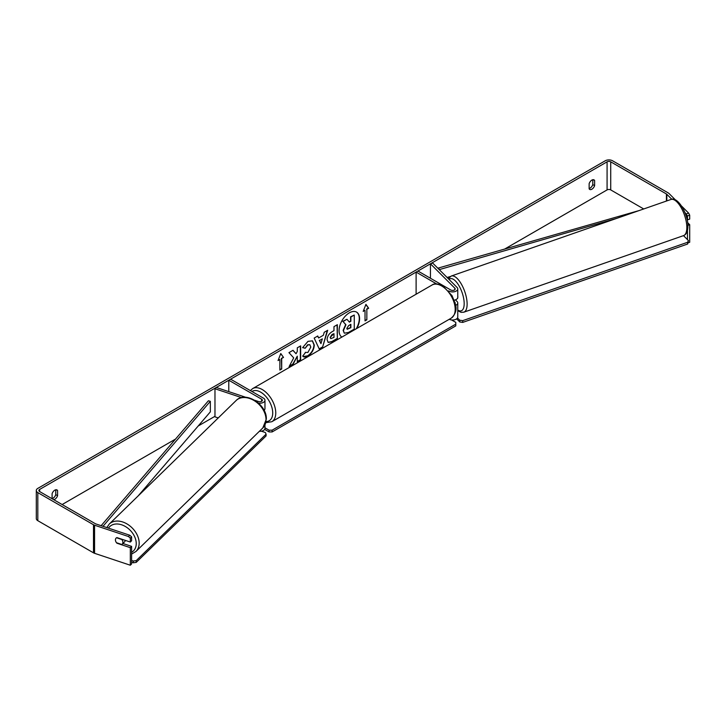 <?xml version="1.0" encoding="UTF-8"?>
<svg xmlns="http://www.w3.org/2000/svg" width="726" height="726" viewBox="0 0 726 726"><rect width="100%" height="100%" fill="white"/><g stroke="black" fill="none" stroke-linecap="round" stroke-linejoin="round"><path stroke-width="1.09" d="M436.625 283.93L416.107 272.087L417.931 271.025L450.773 289.992A2.577 1.488 180 0 0 453.587 290.309A2.577 1.488 180 0 0 455.184 288.939A2.577 1.488 180 0 0 454.83 288.195L430.445 263.801L432.678 263.057L457.071 287.451A5.164 2.977 180 0 1 457.761 288.939L457.761 297.361A5.164 2.977 180 0 1 454.186 300.201M457.761 288.939A5.164 2.977 180 0 1 454.576 291.689A5.164 2.977 180 0 1 448.949 291.044L448.659 290.872M455.138 303.259A2.577 1.488 0 0 0 455.184 302.987A2.577 1.488 0 0 0 454.875 302.279M455.565 305.419A5.164 2.977 0 0 0 457.761 302.987L457.761 317.026A5.164 2.977 180 0 1 454.757 319.73A5.164 2.977 180 0 1 449.249 319.295M416.107 272.087L416.107 294.23M457.761 302.987A5.164 2.977 0 0 0 457.071 301.49L455.429 299.856M430.445 263.801L430.445 278.258M264.082 410.335A5.164 2.977 0 0 0 264.963 408.674L264.963 400.244A5.164 2.977 0 0 0 263.447 398.138L230.605 379.181L228.781 380.233L228.781 391.632M258.547 403.139A5.164 2.977 0 0 0 264.963 400.244M254.699 400.262L258.51 401.542A2.577 1.488 0 0 0 262.385 400.244A2.577 1.488 0 0 0 261.623 399.191L228.781 380.233M241.576 397.612L214.978 388.746L216.266 387.457L245.796 397.303M259.373 431.308A5.164 2.977 0 0 0 264.963 428.34L264.963 425.019M214.978 388.746L214.978 416.842L218.245 417.931M125.235 540.362A4.302 3.076 45.8 0 1 124.527 541.895L122.168 544.201A4.302 3.076 45.8 0 1 121.796 544.491L116.478 542.712A4.302 3.076 45.8 0 1 115.443 539.881A4.302 3.076 45.8 0 1 116.142 538.066M116.541 537.757L121.85 539.527A4.302 3.076 45.8 0 1 122.885 542.358A4.302 3.076 45.8 0 1 122.168 544.201M356.811 328.461A14.502 8.376 120 0 0 356.584 312.116A14.502 8.376 120 0 0 349.333 312.842A14.502 8.376 120 0 0 339.922 325.411A14.502 8.376 120 0 0 341.846 337.1M356.212 328.805A14.502 8.376 120 0 0 356.43 312.035M52.1 498.58A4.302 2.487 120 0 0 53.016 498.217A4.302 2.487 120 0 0 55.757 494.651L55.757 489.778M53.715 499.67A4.302 2.487 120 0 0 54.84 499.27A4.302 2.487 120 0 0 57.581 495.704L57.581 490.54A4.302 2.487 120 0 0 56.991 489.923A4.302 2.487 120 0 0 52.1 493.698L52.1 498.744M592.788 179.721L592.788 184.604A4.302 2.487 -60 0 1 590.047 188.161A4.302 2.487 -60 0 1 589.14 188.524M591.871 189.214A4.302 2.487 -60 0 1 589.73 189.432A4.302 2.487 -60 0 1 589.14 188.814L589.14 183.642A4.302 2.487 -60 0 1 594.022 179.876A4.302 2.487 -60 0 1 594.612 180.484L594.612 185.656A4.302 2.487 -60 0 1 591.871 189.214M293.703 357.891L289.102 366.594L293.095 364.28L297.288 356.167L297.288 361.866L300.655 359.915L300.655 345.875L297.288 347.818L297.288 351.448L296.054 353.753L292.995 350.295L288.948 352.636L293.703 357.891M318.641 337.98L323.36 335.258L324.213 332.272L327.698 330.266L322.544 347.291L319.322 349.161L314.176 338.071L317.761 335.993L318.641 337.98L317.589 336.102M643.717 208.961L610.729 189.913A2.577 1.488 0 0 0 607.081 189.913L504.643 249.063M214.978 416.297L198.234 425.962M175.529 439.076L62.137 504.534M671.795 199.26L666.822 194.278A2.577 1.488 0 0 0 666.414 193.969L610.729 161.825A2.577 1.488 0 0 0 607.081 161.825L39.64 489.433A2.577 1.488 0 0 0 38.877 490.486A2.577 1.488 0 0 0 39.64 491.547L95.315 523.691A2.577 1.488 0 0 0 95.85 523.927L129.745 535.225L131.615 536.859L131.615 540.761L130.317 542.05L116.913 537.585A4.302 3.04 45 0 0 116.106 538.093A4.302 3.04 45 0 0 115.915 541.805M278.049 360.568L280.78 353.517L283.521 357.41L281.697 358.462L281.697 368.999L279.873 370.051L279.873 359.515L278.049 360.568M366.848 309.303L368.672 308.251L365.931 304.357L363.191 311.409L365.024 310.356L365.024 320.892L366.848 319.839L366.848 309.303L366.848 319.839M327.081 339.732L327.081 339.686C327.308 336.211 329.06 333.524 332.308 331.61L333.978 330.648L333.978 326.636L337.354 324.685L337.354 338.733L332.136 341.746L328.197 342.445L327.081 339.732M305.238 352.355L307.897 352.464L310.801 347.082L309.857 344.759L307.897 344.959L305.156 348.253L302.615 347.627L308.005 341.347L312.47 340.866L314.276 345.031C313.986 349.687 311.844 353.353 307.86 356.039C305.437 357.328 303.722 357.337 302.706 356.085L305.492 352.555M303.395 356.638L302.706 356.085M675.425 199.904L669.054 193.533A5.164 2.977 0 0 0 668.238 192.916L612.553 160.773A5.164 2.977 0 0 0 605.257 160.773L37.816 488.38A5.164 2.977 0 0 0 36.3 490.486A5.164 2.977 0 0 0 37.816 492.6L93.491 524.744A5.164 2.977 0 0 0 94.561 525.216L128.457 536.514L129.745 535.225M36.3 490.486L36.3 518.582A5.164 2.977 0 0 0 37.816 520.687L93.491 552.831A5.164 2.977 0 0 0 94.561 553.312L130.317 565.227L131.615 563.939L131.615 546.379L130.317 547.667L116.913 543.202A4.302 3.04 45 0 1 116.496 542.721M131.615 536.859L130.317 538.148L130.317 542.05M130.317 538.148L128.457 536.514M130.317 547.667L130.317 565.227M131.615 546.379L122.903 543.484M687.885 225.323L689.7 224.715L689.7 242.275L688.221 242.765M687.468 230.541L687.468 239.616M686.388 213.852L688.629 213.108L689.7 215.195L687.468 215.94L684.799 212.255M688.629 213.108L681.587 206.066M687.468 215.94L687.468 219.842L689.7 219.098L689.7 215.195M689.7 224.715L687.649 222.664M594.612 180.484L593.206 179.667M594.612 185.656L592.788 184.604M57.581 490.54L56.165 489.723M57.581 495.704L55.757 494.651M344.242 333.053L343.443 330.521L345.948 324.749L343.044 321.518L346.946 319.268L349.397 322.117L350.876 321.255L350.876 316.999L354.261 315.048L354.261 329.123L348.498 332.444L344.46 333.18M344.224 333.034L343.144 330.339L345.649 324.576L343.044 321.518M349.197 321.881L350.576 321.083L350.576 316.817L354.261 315.048M342.736 321.346L346.946 319.268M280.717 353.68L283.521 357.41M283.222 357.237L281.697 358.462M281.389 358.29L281.697 368.999M279.873 369.697L281.389 368.817M278.221 360.114L279.873 359.515M366.539 319.658L365.024 320.538M363.372 310.955L365.024 310.356M366.539 309.131L368.363 308.078L365.868 304.521M322.326 338.87L319.612 340.43L320.956 343.625L322.326 338.87L319.612 340.43M319.304 340.258L320.956 343.625M327.263 330.511L322.544 347.291M322.244 347.119L319.195 348.879M330.448 337.599L330.856 338.625L333.978 337.409L333.978 333.697L330.149 337.427L330.72 338.516M330.149 337.427L332.072 334.441L333.978 333.697M337.045 324.867L337.354 338.733M337.045 338.561L331.836 341.565L328.052 342.354M296.054 353.753L292.896 350.359M297.288 361.512L300.355 359.742L300.355 346.048M289.365 366.085L292.796 364.107L297.288 356.167M312.316 340.784L313.977 344.859C313.677 349.505 311.536 353.181 307.561 355.867L303.25 356.539M309.703 344.678L307.597 344.786L305.156 348.253M304.847 348.081L302.66 347.536M346.837 328.315L347.209 329.268L350.876 327.689L350.876 324.313L348.652 325.602L346.837 328.315M347.073 329.159L350.576 327.517L350.576 324.495M451.572 319.948L455.792 322.38L455.792 324.141L272.114 430.182L272.114 431.943L269.074 431.943L264.636 429.375M455.792 324.141L455.792 325.892L272.114 431.943M269.074 431.943L269.074 430.182L264.963 427.805M269.074 430.182L272.114 430.182M131.615 560.472L133.303 561.035L133.285 562.804L136.225 562.387L136.243 560.608L266.097 434.157L266.088 435.936L136.225 562.387M131.615 562.251L133.285 562.804M266.097 434.157L265.317 432.496L261.369 431.18M136.243 560.608L133.303 561.035M457.761 296.008A4.302 1.715 70.8 0 1 457.834 296.907A4.302 1.715 70.8 0 1 457.108 298.822M683.493 235.641L688.402 240.551L687.649 244.018L462.725 322.408L459.785 321.981L456.663 318.859M687.649 244.018L687.613 242.275L462.689 320.656L462.725 322.408M459.785 321.981L459.758 320.23L457.498 317.97M459.758 320.23L462.689 320.656M687.613 242.275L688.402 240.551M639.207 210.54L438.286 268.057L438.286 268.665M616.937 218.299L439.248 269.627M439.248 269.165L438.286 268.057M450.165 276.57L447.08 277.459M101.141 525.688L208.426 400.761L210.349 401.315L210.349 411.851L138.149 495.922M103.001 526.314L210.349 401.315M454.83 288.195L454.83 289.683M261.623 399.191L261.623 401.306M109.254 524.063L236.104 400.543A19.139 13.712 45.8 0 1 254.699 400.933A19.139 13.712 45.8 0 1 266.025 419.773A19.139 13.712 45.8 0 1 262.803 427.959L135.953 551.479A19.139 13.712 -134.2 0 0 139.174 543.293A19.139 13.712 -134.2 0 0 127.849 524.453A19.139 13.712 -134.2 0 0 109.254 524.063L106.822 527.584M108.455 528.129A16.988 12.17 45.8 0 1 125.072 526.332A16.988 12.17 45.8 0 1 136.243 543.72A16.988 12.17 45.8 0 1 131.615 552.323M607.081 161.825L607.081 189.913M39.64 489.433L39.64 491.547M94.561 525.216L94.561 553.312M610.729 161.825L610.729 189.913M666.414 193.969L666.414 201.057M666.822 194.278L666.822 200.911M37.816 492.6L37.816 520.687M93.491 524.744L93.491 552.831M451.218 318.151A19.139 11.053 -120 0 0 454.158 302.815A19.139 11.053 -120 0 0 441.653 285.953A19.139 11.053 -120 0 0 432.079 285C434.239 283.285 437.787 283.567 442.724 285.844L452.044 295.663L455.184 303.45C457.126 309.131 455.81 314.031 451.218 318.151L271.805 421.733L265.852 422.668M432.079 285L252.666 388.591A19.139 11.053 60 0 1 262.231 389.535A19.139 11.053 60 0 1 274.737 406.406A19.139 11.053 60 0 1 271.805 421.733M266.097 421.552A16.988 9.81 -120 0 0 272.404 409.591A16.988 9.81 -120 0 0 260.716 392.167A16.988 9.81 -120 0 0 251.949 391.495M686.832 227.111A19.139 7.632 -109.2 0 0 681.097 207.563A19.139 7.632 -109.2 0 0 670.96 199.469C677.63 196.147 688.085 213.698 687.903 226.004C687.876 231.295 686.424 234.498 683.556 235.614A19.139 7.632 -109.2 0 0 686.832 227.111M448.278 278.657L451.254 276.034A19.139 7.632 70.8 0 1 461.382 284.138A19.139 7.632 70.8 0 1 467.117 303.677A19.139 7.632 70.8 0 1 463.85 312.18L683.556 235.614M457.761 310.066A16.988 6.779 -109.2 0 0 464.177 303.25A16.988 6.779 -109.2 0 0 458.36 284.692A16.988 6.779 -109.2 0 0 449.022 279.401M135.953 551.479L131.615 554.092M262.803 427.959L266.315 419.174C267.195 404.7 245.47 390.524 236.104 400.543M252.666 388.591L250.37 390.588M451.254 276.034L670.96 199.469M457.761 310.728L461.101 312.343L463.85 312.18"/></g></svg>
